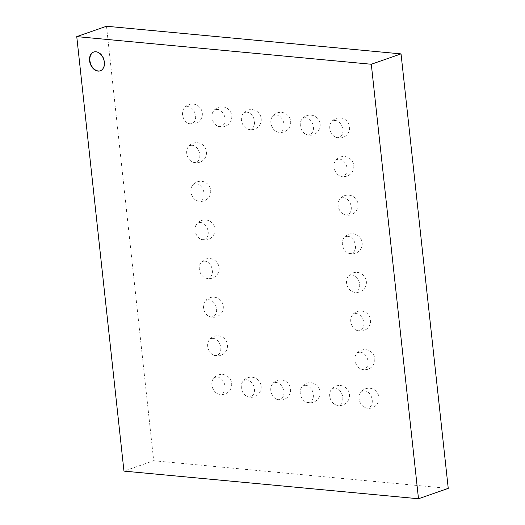 <?xml version="1.0" encoding="UTF-8"?>
<svg xmlns="http://www.w3.org/2000/svg" width="525" height="525" viewBox="0 0 525 525"><rect width="100%" height="100%" fill="white"/><g stroke="black" fill="none" stroke-linecap="round" stroke-linejoin="round"><path stroke-width="0.39" stroke-dasharray="2.62 1.97" d="M106.503 26.25L153.7 460.747L123.959 471.109M153.7 460.747L448.245 488.388M246.947 379.785A8.833 6.274 -109.2 0 0 242.169 382.561A8.833 6.274 -109.2 0 0 246.999 396.434A8.833 6.274 -109.2 0 0 254.474 390.127A8.833 6.274 -109.2 0 0 246.947 379.785M276.399 382.548A8.833 6.274 -109.2 0 0 271.622 385.324A8.833 6.274 -109.2 0 0 276.452 399.197A8.833 6.274 -109.2 0 0 283.927 392.897A8.833 6.274 -109.2 0 0 276.399 382.548M364.763 390.836A8.833 6.274 -109.2 0 0 359.986 393.619A8.833 6.274 -109.2 0 0 364.816 407.492A8.833 6.274 -109.2 0 0 372.291 401.185A8.833 6.274 -109.2 0 0 364.763 390.836M335.304 388.073A8.833 6.274 -109.2 0 0 330.533 390.856A8.833 6.274 -109.2 0 0 335.363 404.723A8.833 6.274 -109.2 0 0 342.838 398.423A8.833 6.274 -109.2 0 0 335.304 388.073M305.852 385.311A8.833 6.274 -109.2 0 0 301.074 388.087A8.833 6.274 -109.2 0 0 305.911 401.96A8.833 6.274 -109.2 0 0 313.386 395.66A8.833 6.274 -109.2 0 0 305.852 385.311M360.563 352.216A8.833 6.274 -109.2 0 0 355.792 354.998A8.833 6.274 -109.2 0 0 360.623 368.865A8.833 6.274 -109.2 0 0 368.097 362.565A8.833 6.274 -109.2 0 0 360.563 352.216M339.59 159.108A8.833 6.274 -109.2 0 0 334.812 161.884A8.833 6.274 -109.2 0 0 339.642 175.757A8.833 6.274 -109.2 0 0 347.117 169.457A8.833 6.274 -109.2 0 0 339.59 159.108M343.783 197.728A8.833 6.274 -109.2 0 0 339.006 200.511A8.833 6.274 -109.2 0 0 343.836 214.377A8.833 6.274 -109.2 0 0 351.31 208.077A8.833 6.274 -109.2 0 0 343.783 197.728M352.177 274.975A8.833 6.274 -109.2 0 0 347.399 277.751A8.833 6.274 -109.2 0 0 352.229 291.624A8.833 6.274 -109.2 0 0 359.704 285.318A8.833 6.274 -109.2 0 0 352.177 274.975M347.977 236.348A8.833 6.274 -109.2 0 0 343.206 239.131A8.833 6.274 -109.2 0 0 348.036 253.004A8.833 6.274 -109.2 0 0 355.51 246.698A8.833 6.274 -109.2 0 0 347.977 236.348M356.37 313.596A8.833 6.274 -109.2 0 0 351.592 316.372A8.833 6.274 -109.2 0 0 356.429 330.245A8.833 6.274 -109.2 0 0 363.904 323.945A8.833 6.274 -109.2 0 0 356.37 313.596M305.937 117.718A8.833 6.274 -109.2 0 0 301.16 120.501A8.833 6.274 -109.2 0 0 305.996 134.374A8.833 6.274 -109.2 0 0 313.471 128.067A8.833 6.274 -109.2 0 0 305.937 117.718M276.485 114.955A8.833 6.274 -109.2 0 0 271.707 117.738A8.833 6.274 -109.2 0 0 276.537 131.604A8.833 6.274 -109.2 0 0 284.012 125.304A8.833 6.274 -109.2 0 0 276.485 114.955M247.026 112.193A8.833 6.274 -109.2 0 0 242.255 114.968A8.833 6.274 -109.2 0 0 247.085 128.842A8.833 6.274 -109.2 0 0 254.559 122.542A8.833 6.274 -109.2 0 0 247.026 112.193M217.573 109.43A8.833 6.274 -109.2 0 0 212.796 112.206A8.833 6.274 -109.2 0 0 217.632 126.079A8.833 6.274 -109.2 0 0 225.107 119.779A8.833 6.274 -109.2 0 0 217.573 109.43M335.39 120.487A8.833 6.274 -109.2 0 0 330.619 123.263A8.833 6.274 -109.2 0 0 335.449 137.137A8.833 6.274 -109.2 0 0 342.923 130.83A8.833 6.274 -109.2 0 0 335.39 120.487M192.314 145.287A8.833 6.274 -109.2 0 0 187.543 148.063A8.833 6.274 -109.2 0 0 192.373 161.936A8.833 6.274 -109.2 0 0 199.848 155.636A8.833 6.274 -109.2 0 0 192.314 145.287M188.121 106.667A8.833 6.274 -109.2 0 0 183.343 109.443A8.833 6.274 -109.2 0 0 188.18 123.316A8.833 6.274 -109.2 0 0 195.654 117.009A8.833 6.274 -109.2 0 0 188.121 106.667M196.514 183.907A8.833 6.274 -109.2 0 0 191.737 186.69A8.833 6.274 -109.2 0 0 196.567 200.557A8.833 6.274 -109.2 0 0 204.041 194.257A8.833 6.274 -109.2 0 0 196.514 183.907M213.294 338.395A8.833 6.274 -109.2 0 0 208.517 341.178A8.833 6.274 -109.2 0 0 213.353 355.044A8.833 6.274 -109.2 0 0 220.828 348.744A8.833 6.274 -109.2 0 0 213.294 338.395M209.101 299.775A8.833 6.274 -109.2 0 0 204.323 302.551A8.833 6.274 -109.2 0 0 209.153 316.424A8.833 6.274 -109.2 0 0 216.628 310.124A8.833 6.274 -109.2 0 0 209.101 299.775M200.707 222.528A8.833 6.274 -109.2 0 0 195.93 225.31A8.833 6.274 -109.2 0 0 200.767 239.177A8.833 6.274 -109.2 0 0 208.241 232.877A8.833 6.274 -109.2 0 0 200.707 222.528M204.901 261.155A8.833 6.274 -109.2 0 0 200.13 263.931A8.833 6.274 -109.2 0 0 204.96 277.804A8.833 6.274 -109.2 0 0 212.435 271.497A8.833 6.274 -109.2 0 0 204.901 261.155M217.488 377.016A8.833 6.274 -109.2 0 0 212.717 379.798A8.833 6.274 -109.2 0 0 217.547 393.671A8.833 6.274 -109.2 0 0 225.022 387.365A8.833 6.274 -109.2 0 0 217.488 377.016M100.387 70.777A9.949 7.074 -109.2 0 0 100.551 70.724A9.949 7.074 -109.2 0 0 103.957 59.003A9.949 7.074 -109.2 0 0 94.001 51.929A9.949 7.074 -109.2 0 0 93.837 51.988M100.222 70.836L100.551 70.724M93.673 52.047L94.001 51.929M246.999 396.434A10.073 10.073 0 0 0 260.84 389.78A10.073 10.073 0 0 0 242.169 382.561M276.452 399.197A10.073 10.073 0 0 0 290.299 392.542A10.073 10.073 0 0 0 271.622 385.324M364.816 407.492A10.073 10.073 0 0 0 378.656 400.837A10.073 10.073 0 0 0 359.986 393.619M335.363 404.723A10.073 10.073 0 0 0 349.204 398.075A10.073 10.073 0 0 0 330.533 390.856M305.911 401.96A10.073 10.073 0 0 0 319.751 395.312A10.073 10.073 0 0 0 301.074 388.087M360.623 368.865A10.073 10.073 0 0 0 374.463 362.217A10.073 10.073 0 0 0 355.792 354.998M339.642 175.757A10.073 10.073 0 0 0 353.483 169.102A10.073 10.073 0 0 0 334.812 161.884M343.836 214.377A10.073 10.073 0 0 0 357.683 207.729A10.073 10.073 0 0 0 339.006 200.511M352.229 291.624A10.073 10.073 0 0 0 366.069 284.97A10.073 10.073 0 0 0 347.399 277.751M348.036 253.004A10.073 10.073 0 0 0 361.876 246.35A10.073 10.073 0 0 0 343.206 239.131M356.429 330.245A10.073 10.073 0 0 0 370.269 323.597A10.073 10.073 0 0 0 351.592 316.372M305.996 134.374A10.073 10.073 0 0 0 319.837 127.719A10.073 10.073 0 0 0 301.16 120.501M276.537 131.604A10.073 10.073 0 0 0 290.384 124.957A10.073 10.073 0 0 0 271.707 117.738M247.085 128.842A10.073 10.073 0 0 0 260.925 122.194A10.073 10.073 0 0 0 242.255 114.968M217.632 126.079A10.073 10.073 0 0 0 231.473 119.424A10.073 10.073 0 0 0 212.796 112.206M335.449 137.137A10.073 10.073 0 0 0 349.289 130.482A10.073 10.073 0 0 0 330.619 123.263M192.373 161.936A10.073 10.073 0 0 0 206.213 155.282A10.073 10.073 0 0 0 187.543 148.063M188.18 123.316A10.073 10.073 0 0 0 202.02 116.662A10.073 10.073 0 0 0 183.343 109.443M196.567 200.557A10.073 10.073 0 0 0 210.413 193.909A10.073 10.073 0 0 0 191.737 186.69M213.353 355.044A10.073 10.073 0 0 0 227.194 348.397A10.073 10.073 0 0 0 208.517 341.178M209.153 316.424A10.073 10.073 0 0 0 223 309.77A10.073 10.073 0 0 0 204.323 302.551M200.767 239.177A10.073 10.073 0 0 0 214.607 232.529A10.073 10.073 0 0 0 195.93 225.31M204.96 277.804A10.073 10.073 0 0 0 218.8 271.149A10.073 10.073 0 0 0 200.13 263.931M217.547 393.671A10.073 10.073 0 0 0 231.387 387.017A10.073 10.073 0 0 0 212.717 379.798"/><path stroke-width="0.79" d="M371.3 64.253L401.041 53.891L106.503 26.25L76.755 36.612L371.3 64.253L418.497 498.75L123.959 471.109L76.755 36.612M97.998 71.098A9.949 7.074 70.8 0 1 89.841 62.272A9.949 7.074 70.8 0 1 93.673 52.047A9.949 7.074 70.8 0 1 103.628 59.115A9.949 7.074 70.8 0 1 100.222 70.836A9.949 7.074 70.8 0 1 97.998 71.098M401.041 53.891L448.245 488.388L418.497 498.75M93.837 51.988A9.949 7.074 -109.2 0 0 90.195 62.272A9.949 7.074 -109.2 0 0 98.326 70.98A9.949 7.074 -109.2 0 0 100.387 70.777"/></g></svg>
